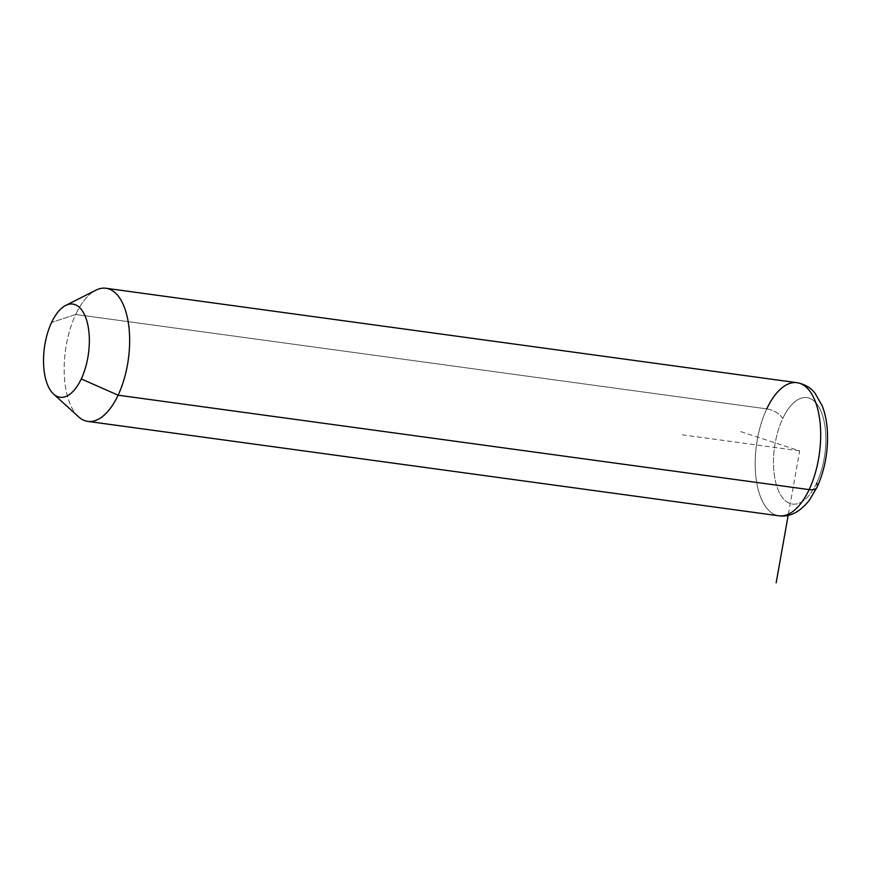 <?xml version="1.0" encoding="UTF-8"?>
<svg xmlns="http://www.w3.org/2000/svg" width="871" height="871" viewBox="0 0 871 871"><rect width="100%" height="100%" fill="white"/><g stroke="black" fill="none" stroke-linecap="round" stroke-linejoin="round"><path stroke-width="0.65" stroke-dasharray="4.36 3.27" d="M78.532 416.795A67.176 31.748 97.8 0 1 75.723 314.475L51.607 322.412L75.723 314.475A67.176 31.748 97.8 0 1 95.821 290.217M106.012 288.279A67.176 31.748 -82.2 0 0 75.723 314.475L766.752 408.88A67.176 31.748 -82.2 0 0 755.919 476.938A67.176 31.748 -82.2 0 0 778.848 515.806A67.176 31.748 97.8 0 1 755.919 476.938A67.176 31.748 97.8 0 1 766.752 408.88L75.723 314.475A67.176 31.748 -82.2 0 0 64.9 382.532A67.176 31.748 -82.2 0 0 87.819 421.39M766.752 408.88A13.435 6.543 -154.8 0 1 782.724 418.559A53.741 25.401 -82.2 0 0 779.697 493.324A53.741 25.401 -82.2 0 0 816.617 483.144A53.741 25.401 -82.2 0 0 819.633 408.368A53.741 25.401 -82.2 0 0 782.724 418.559A13.435 6.543 25.2 0 0 766.752 408.88A67.176 31.748 97.8 0 1 797.03 382.685M816.617 483.144A53.741 25.401 97.8 0 1 779.697 493.324A53.741 25.401 97.8 0 1 782.724 418.559A53.741 25.401 97.8 0 1 819.633 408.368A53.741 25.401 97.8 0 1 816.617 483.144A13.435 6.543 -154.8 0 1 817.042 487.259M788.386 514.173L799.665 450.851L738.543 430.916M799.665 450.851L682.352 434.825"/><path stroke-width="1.31" d="M65.673 305.438L95.821 290.217A67.176 31.748 97.8 0 1 127.46 317.969A67.176 31.748 97.8 0 1 118.108 395.194L81.264 378.929A47.023 22.221 -82.2 0 0 87.819 324.872A47.023 22.221 -82.2 0 0 65.673 305.438A47.023 22.221 -82.2 0 0 51.607 322.412A47.023 22.221 -82.2 0 0 53.567 394.04A47.023 22.221 -82.2 0 0 81.264 378.929L118.108 395.194A67.176 31.748 97.8 0 1 78.532 416.795L53.567 394.04M51.607 322.412A47.023 22.221 97.8 0 1 83.91 313.506A47.023 22.221 97.8 0 1 81.264 378.929A47.023 22.221 97.8 0 1 48.961 387.835A47.023 22.221 97.8 0 1 51.607 322.412M809.126 489.611A67.176 31.748 97.8 0 1 778.848 515.806A67.176 31.748 -82.2 0 0 809.126 489.611L118.108 395.194L809.126 489.611A67.176 31.748 -82.2 0 0 819.949 421.553A67.176 31.748 -82.2 0 0 797.03 382.685A67.176 31.748 97.8 0 1 819.949 421.553A67.176 31.748 97.8 0 1 809.126 489.611A13.435 6.543 25.2 0 0 817.042 487.259A13.435 6.543 -154.8 0 1 809.126 489.611M816.617 483.144A13.435 6.543 25.2 0 1 817.042 487.259L809.344 500.237C799.97 512.072 789.801 517.265 778.848 515.806L87.819 421.39A67.176 31.748 -82.2 0 0 118.108 395.194A67.176 31.748 -82.2 0 0 128.93 327.137A67.176 31.748 -82.2 0 0 106.012 288.279L797.03 382.685A67.176 31.748 -82.2 0 0 766.752 408.88M788.386 514.173L776.17 582.753M817.042 487.259C824.652 470.427 828.125 452.212 827.45 432.615C827.015 422.718 825.294 413.845 822.278 405.973L815.06 393.3C810.825 387.758 804.815 384.22 797.03 382.685"/></g></svg>
